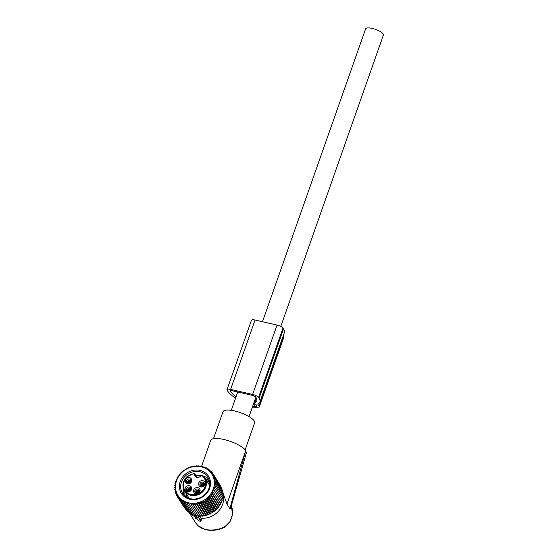 <?xml version="1.0" encoding="UTF-8"?>
<svg xmlns="http://www.w3.org/2000/svg" width="558" height="558" viewBox="0 0 558 558"><rect width="100%" height="100%" fill="white"/><g stroke="black" fill="none" stroke-linecap="round" stroke-linejoin="round"><path stroke-width="0.84" d="M195.223 518.222L197.26 518.898L198.892 520.949L200.754 521.291L199.618 519.442L201.452 519.777L197.881 517.371L196.521 517.057L195.223 518.222L195.391 517.154M196.814 515.215L195.614 516.966A19.69 17.577 147.7 0 1 190.452 513.667A19.69 17.577 147.7 0 1 190.027 513.248M198.111 525.782L205.574 529.64C214.042 531.551 221.407 529.096 225.153 526.829L225.648 526.013C217.934 531.272 204.13 531.593 198.111 525.782L195.893 523.202L189.594 513.234L191.241 513.283M201.445 466.69L210.701 440.408A18.839 5.629 19.4 0 1 211.126 439.732A18.839 5.629 19.4 0 1 228.348 440.687A18.839 5.629 19.4 0 1 245.75 450.634L229.868 508.68L226.939 504.041L222.935 492.658M222.816 492.407L222.363 491.514M246.308 452.963L230.67 508.205L229.868 508.68M246.322 452.908L245.799 450.718M225.648 526.013L229.763 521.828A3.425 0.76 31 0 1 229.854 522.239A3.425 0.76 31 0 1 229.847 522.246L232.553 514.113L231.312 505.932M213.505 438.672L222.97 411.804A16.768 5.008 19.4 0 1 223.346 411.204A16.768 5.008 19.4 0 1 241.537 413.046A16.768 5.008 19.4 0 1 254.594 422.943L245.136 449.811M222.83 492.902A19.69 17.577 147.7 0 1 201.236 518.256L198.711 515.648M201.55 518.891L201.856 518.57L201.236 518.256M200.706 519.693L201.187 520.447L200.747 521.235M262.476 321.729L365.609 28.877A9.416 2.811 19.4 0 1 373.811 28.828A9.416 2.811 19.4 0 1 383.13 33.989A9.416 2.811 19.4 0 1 383.374 35.133L280.793 326.444M187.279 482.572L187.46 482.614A2.978 2.623 -28.8 0 0 187.474 483.033M188.59 483.716L187.46 482.614M187.286 482.461A3.208 2.902 143.9 0 1 191.073 481.073M187.286 482.503L187.481 482.551A2.978 2.692 143.9 0 1 191.045 481.296M188.674 483.493L187.481 482.551M195.53 492.595L195.712 492.63A2.978 2.623 -28.8 0 0 195.725 493.056M196.841 493.732L195.712 492.63M195.537 492.477A3.208 2.902 143.9 0 1 199.325 491.089M196.925 493.509L195.572 492.602M195.732 492.575A2.978 2.692 143.9 0 1 199.297 491.319M200.636 485.641L200.81 485.683A2.978 2.623 -28.8 0 0 200.824 486.102M201.947 486.785L200.81 485.683M200.636 485.53A3.208 2.902 143.9 0 1 204.423 484.142M200.636 485.579L200.831 485.62A2.978 2.692 143.9 0 1 204.395 484.372M202.024 486.562L200.831 485.62M187.09 490.649L187.265 490.691A2.978 2.623 -28.8 0 0 187.279 491.11M188.402 491.793L187.265 490.691M187.09 490.538A3.208 2.902 143.9 0 1 190.878 489.15M187.09 490.587L187.286 490.628A2.978 2.692 143.9 0 1 190.85 489.38M188.478 491.57L187.286 490.628M206.593 480.633A14.773 13.183 147.7 0 1 209.634 482.189M186.246 496.976A14.773 13.183 147.7 0 1 186.149 493.558M202.254 475.179A0.642 0.642 0 0 0 201.347 475.367L201.731 475.465C197.832 478.729 195.286 478.15 194.093 473.707A11.453 10.225 147.7 0 0 187.056 477.132A11.453 10.225 147.7 0 0 186.309 492.079A11.453 10.225 147.7 0 0 202.01 491.256A11.453 10.225 147.7 0 0 201.731 475.465L202.289 475.221A12.095 10.797 147.7 0 1 204.912 477.976A12.095 10.797 147.7 0 1 202.589 491.898A12.095 10.797 147.7 0 1 184.468 490.9A12.095 10.797 147.7 0 1 186.791 476.978M196.841 477.069L194.226 473.365A0.642 0.572 -32.3 0 1 194.791 473.609L194.791 473.609A0.642 0.642 0 0 0 194.177 473.317M187.788 485.76C183.526 486.66 184.705 493.139 188.897 491.863A3.425 3.055 147.7 0 0 191.617 487.964A3.425 3.055 147.7 0 0 187.788 485.76M196.235 487.699C191.973 488.599 193.145 495.079 197.337 493.802A3.425 3.055 147.7 0 0 200.064 489.91A3.425 3.055 147.7 0 0 196.235 487.699M187.983 477.676C183.721 478.576 184.893 485.062 189.085 483.779A3.425 3.055 147.7 0 0 191.812 479.887A3.425 3.055 147.7 0 0 187.983 477.676M201.333 480.752C197.072 481.652 198.243 488.131 202.442 486.855A3.425 3.055 147.7 0 0 205.163 482.956A3.425 3.055 147.7 0 0 201.333 480.752M188.22 487.12A2.358 2.099 147.7 0 1 188.981 491.312A2.358 2.099 -32.3 0 1 188.22 487.12M196.667 489.059A2.358 2.099 147.7 0 1 197.427 493.258A2.358 2.099 -32.3 0 1 196.667 489.059M188.409 479.043A2.358 2.099 147.7 0 1 189.176 483.235A2.358 2.099 -32.3 0 1 188.409 479.043M201.766 482.112A2.358 2.099 147.7 0 1 202.526 486.304A2.358 2.099 -32.3 0 1 201.766 482.112M204.402 483.64A2.358 2.099 -32.3 0 0 200.664 486.004M191.045 480.571A2.358 2.099 -32.3 0 0 187.314 482.928M199.297 490.587A2.358 2.099 -32.3 0 0 195.565 492.951M190.857 488.648A2.358 2.099 -32.3 0 0 187.118 491.012M205.811 515.167L198.055 502.897L199.471 503.993L206.711 515.439L205.811 515.167L204.709 515.934L203.9 515.55L202.694 516.248L201.982 515.759L200.671 516.373L200.064 515.787L198.669 516.31L190.424 503.365L189.462 504.599L188.583 503.037L187.551 504.16L186.797 502.535L185.716 503.539L185.096 501.858L183.966 502.744L183.484 501.021L182.333 501.781L181.985 500.031L180.82 500.659L180.618 498.887L179.446 499.382L179.383 497.617L178.218 497.973L178.295 496.222L177.165 496.446L177.374 494.716L176.279 494.806L176.621 493.112L175.575 493.084L176.042 491.438L175.066 491.277L175.644 489.694L174.745 489.415L175.435 487.901L174.626 487.518L175.414 486.088L174.703 485.593L175.582 484.253L174.975 483.667L175.937 482.433L175.449 481.756L176.474 480.633L176.105 479.88L177.193 478.876L176.949 478.06L178.079 477.174L177.974 476.302L179.125 475.549L179.16 474.635L180.332 474.014L180.499 473.072L181.671 472.577L181.985 471.629L183.143 471.266L183.596 470.31L184.726 470.087L185.319 469.139L186.414 469.048L187.139 468.127L188.179 468.155L189.029 467.276L190.013 467.43L190.989 466.6L191.889 466.872L192.984 466.104L193.8 466.488L195.007 465.79L195.719 466.286L197.023 465.665L197.63 466.258L199.032 465.735L199.52 466.404L200.999 465.986L201.459 466.718M190.424 503.365L198.669 516.31M200.064 515.787L192.315 503.518L191.429 504.857M192.315 503.518L200.671 516.373M201.982 515.759L194.226 503.49L193.431 504.92M194.226 503.49L202.694 516.248M203.9 515.55L196.144 503.281L195.453 504.795M196.144 503.281L197.469 504.488L204.709 515.934M198.055 502.897L197.469 504.488M198.167 502.646A20.004 17.856 147.7 0 1 175.791 489.757A20.004 17.856 147.7 0 1 191.701 467.004A20.004 17.856 147.7 0 1 214.077 479.894A20.004 17.856 147.7 0 1 198.167 502.646M198.181 515.634L196.702 516.052L189.462 504.599M196.332 515.306L194.791 515.613L187.551 504.16M194.554 514.797L192.956 514.992L185.716 503.539M192.845 514.127L191.206 514.197L183.966 502.744M188.925 512.202L188.06 512.105L180.82 500.659M187.335 510.961L186.686 510.835L179.446 499.382M185.863 509.538L178.218 497.973M184.524 507.94L177.165 496.446M175.449 481.756L175.903 482.482M174.975 483.667L175.463 484.435M174.703 485.593L175.226 486.423M174.626 487.518L175.198 488.424M174.745 489.415L175.379 490.419M175.066 491.277L175.77 492.393M175.575 493.084L176.37 494.339M176.279 494.806L177.186 496.243M182.333 501.781L189.574 513.227M221.226 501.405L213.47 489.143L215.011 488.829L222.251 500.282L221.226 501.405L221.589 502.158L220.508 503.163L220.745 503.979L219.622 504.864L219.726 505.736L218.569 506.49L218.541 507.403L217.369 508.031L217.195 508.966L216.023 509.461L215.716 510.41L214.558 510.772L214.105 511.728L212.968 511.958L212.382 512.9L211.287 512.997L210.561 513.911L209.522 513.883L208.664 514.762L207.688 514.609L199.931 502.34L199.471 503.993M199.931 502.34L201.424 503.316L208.664 514.762M209.522 513.883L201.766 501.614L201.424 503.316M201.766 501.614L203.321 502.465L210.561 513.911M211.287 512.997L203.531 500.728L203.321 502.465M203.531 500.728L205.142 501.447L212.382 512.9M212.968 511.958L205.218 499.689L205.142 501.447M205.218 499.689L206.865 500.275L214.105 511.728M214.558 510.772L206.802 498.51L206.865 500.275M206.802 498.51L208.476 498.964L215.716 510.41M216.023 509.461L208.274 497.192L208.476 498.964M208.274 497.192L209.954 497.513L217.195 508.966M217.369 508.031L209.613 495.762L209.954 497.513M209.613 495.762L211.301 495.95L218.541 507.403M218.569 506.49L210.819 494.228L211.301 495.95M210.819 494.228L212.486 494.283L219.726 505.736M219.622 504.864L211.866 492.602L212.486 494.283M211.866 492.602L213.505 492.526L220.745 503.979M220.508 503.163L213.505 492.526M212.751 490.9L214.349 490.705L221.589 502.158M213.47 489.143L214.349 490.705M200.999 465.986L201.361 466.739L202.91 466.425L203.147 467.241L204.744 467.046L204.849 467.918L206.488 467.841L206.46 468.755L208.127 468.811L207.953 469.745L209.641 469.934L209.327 470.882L211.015 471.203L210.561 472.159L212.235 472.612L211.649 473.554L213.296 474.14L212.57 475.06L214.181 475.779L213.323 476.658L214.879 477.509L213.902 478.339L215.395 479.308L214.3 480.082L215.716 481.17L214.509 481.868L215.834 483.075L214.53 483.688L215.758 484.993L214.363 485.516L215.486 486.918L214.007 487.343L215.011 488.829M197.525 499.131A16.056 14.327 -32.3 0 0 210.296 480.87A16.056 14.327 -32.3 0 0 192.336 470.52A16.056 14.327 -32.3 0 0 179.571 488.78A16.056 14.327 -32.3 0 0 197.525 499.131M220.515 485.795L213.296 474.14M221.324 487.699L214.181 475.779M221.931 489.645L222.119 488.954L214.879 477.509M222.321 491.626L222.635 490.761L215.395 479.308M222.258 494.137L222.956 492.623L215.716 481.17M222.279 495.95L223.074 494.521L215.834 483.075M222.112 497.785L222.998 496.446L215.758 484.993M221.763 499.605L222.719 498.371L215.486 486.918M207.688 514.609L206.711 515.439M212.235 472.612L213.177 474.098M211.015 471.203L211.838 472.5M209.641 469.934L210.366 471.078M208.127 468.811L208.776 469.836M206.488 467.841L207.074 468.769M204.744 467.046L205.281 467.897M202.91 466.425L203.405 467.206M197.609 498.587A14.982 13.378 -32.3 0 0 207.855 477.223A14.982 13.378 -32.3 0 0 192.768 471.88A14.982 13.378 -32.3 0 0 182.529 493.237A14.982 13.378 -32.3 0 0 197.609 498.587M208.95 479.441A14.982 13.378 -32.3 0 0 203.377 476.107M201.152 475.646A14.982 13.378 -32.3 0 0 196.207 475.841M183.436 488.717A14.982 13.378 -32.3 0 0 184.049 495.183M184.942 491.661A14.982 13.378 -32.3 0 0 185.179 496.208M209.396 480.898A14.982 13.378 -32.3 0 0 205.393 478.736M259.072 406.245L259.254 407.075L283.68 337.709A6.849 2.044 -160.6 0 0 283.506 336.879L259.072 406.245L257.754 404.152A31.039 9.27 -160.6 0 0 259.889 402.067L284.322 332.701A31.039 9.27 -160.6 0 0 283.513 328.934L282.997 328.118A5.141 1.535 -160.6 0 0 277.047 325.077L255.055 320.02A5.141 1.535 -160.6 0 0 251.449 320.271L227.036 389.596M283.506 336.879L283.08 336.216M252.711 406.175L253.82 406.433C256.15 406.887 257.112 406.642 256.722 405.708L255.787 404.236L253.576 403.727M256.826 406.224L256.722 405.708M256.513 397.959L254.685 403.148L257.064 401.069L255.822 396.857L253.339 395.587L231.347 390.53L229.903 390.893L230.419 391.709L235.978 396.989M253.848 402.953L254.685 403.148M235.581 398.105A31.039 9.27 -160.6 0 1 227.671 391.074L227.015 389.637M227.155 390.258C226.534 389.135 227.692 388.842 230.628 389.386L252.621 394.443C255.418 395.127 257.398 396.138 258.57 397.484L259.086 398.3A31.039 9.27 -160.6 0 1 259.889 402.067M259.254 407.075L254.441 407.417L252.439 406.949M226.939 504.041L245.75 450.634M231.305 505.946A19.69 17.577 147.7 0 1 229.763 521.828M196.521 517.057L196.688 516.024M197.881 517.371L198.502 516.08M201.34 519.631L201.856 518.57M188.172 483.04A2.56 2.316 143.9 0 1 190.808 481.966M188.841 483.298A2.358 2.127 143.9 0 1 190.376 482.544M196.423 493.063A2.56 2.316 143.9 0 1 199.06 491.989M197.093 493.321A2.358 2.127 143.9 0 1 198.627 492.561M201.522 486.109A2.56 2.316 143.9 0 1 204.158 485.041M202.198 486.367A2.358 2.127 143.9 0 1 203.733 485.613M187.983 491.117A2.56 2.316 143.9 0 1 190.613 490.05M188.653 491.375A2.358 2.127 143.9 0 1 190.187 490.621M201.361 475.444L201.347 475.367C199.485 477.676 197.476 477.843 195.307 475.883A3.641 3.25 -32.3 0 1 194.868 473.951A0.642 0.572 -32.3 0 0 194.791 473.609L197.009 477.125M254.685 403.985L253.82 406.433M230.866 390.44L230.419 391.709M255.055 320.02L230.628 389.386M277.047 325.077L252.621 394.443M282.997 328.118L258.57 397.484M283.513 328.934L259.086 398.3M198.32 525.999L195.893 523.202M225.153 526.829L229.854 522.239M195.209 518.242L195.384 517.113M201.452 519.777L202.024 518.794M200.754 521.291L201.194 520.537M249.042 416.596L255.934 397.031M231.277 410.339L237.729 391.995M194.163 473.317L186.763 476.909C182.626 481.394 181.859 486.06 184.468 490.9L189.19 498.371M202.261 475.186L204.912 477.976L209.634 485.446M209.682 482.677L206.683 480.787M186.665 497.227L186.239 493.711"/></g></svg>
